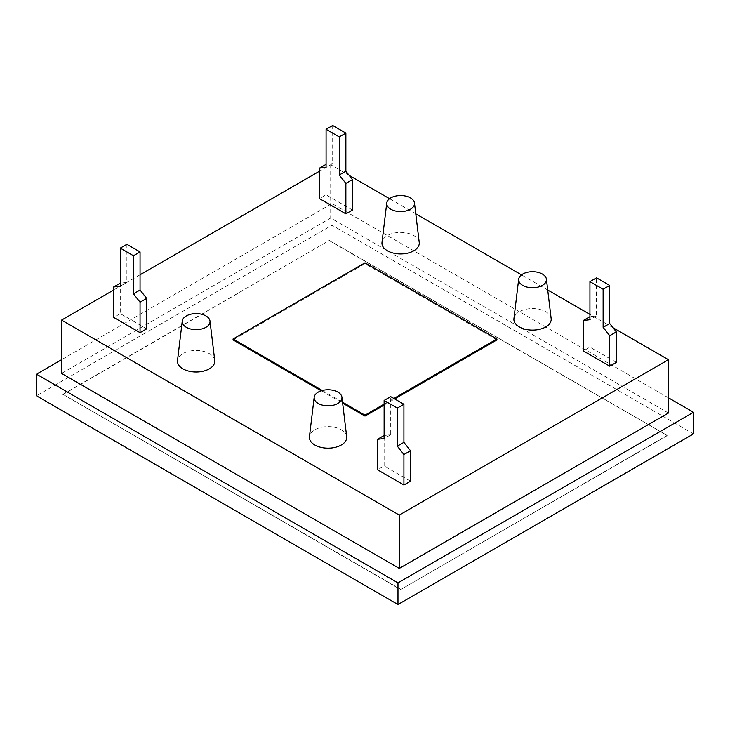 <?xml version="1.0" encoding="UTF-8"?>
<svg xmlns="http://www.w3.org/2000/svg" width="730" height="730" viewBox="0 0 730 730"><rect width="100%" height="100%" fill="white"/><g stroke="black" fill="none" stroke-linecap="round" stroke-linejoin="round"><path stroke-width="0.55" stroke-dasharray="3.65 2.74" d="M419.23 242.424A18.661 10.768 0 0 0 413.81 235.553A18.661 10.768 0 0 0 394.081 233.08A18.661 10.768 0 0 0 382.009 242.424M551.159 318.59A18.661 10.768 0 0 0 545.739 311.719A18.661 10.768 0 0 0 526.011 309.246A18.661 10.768 0 0 0 513.938 318.59M214.748 360.483A18.661 10.768 0 0 0 209.327 353.612A18.661 10.768 0 0 0 189.599 351.139A18.661 10.768 0 0 0 177.518 360.483M346.677 436.649A18.661 10.768 0 0 0 341.257 429.778A18.661 10.768 0 0 0 321.519 427.305A18.661 10.768 0 0 0 309.447 436.649M693.5 433.894L332.022 225.196L36.5 395.815M400.624 589.274L62.889 394.291L329.376 240.425L667.111 435.418L400.624 589.584L62.889 394.291M352.471 210.039L326.082 194.8L319.484 198.615M146.657 328.856L120.277 313.626L113.679 317.431M613.027 327.715L589.94 314.384M547.719 290.011L521.485 274.872M415.79 213.844L389.565 198.697M349.168 175.382L330.699 164.715L319.484 171.194M140.06 274.781L113.679 290.011M410.515 481.198L384.126 465.959L377.529 469.773M616.321 362.372L589.94 347.142L583.343 350.947M384.126 405.022L394.684 398.936M321.227 390.796L342.644 403.161M496.929 339.906L365 263.731L233.071 339.906M668.434 397.795L332.022 203.561L61.566 359.707M668.434 413.025L330.699 218.033L61.566 373.413M332.022 225.196L332.022 203.561M330.699 164.715L330.699 218.033M384.126 465.959L384.126 435.491L390.723 434.733L390.723 396.645M126.874 244.313L126.874 282.391L120.277 283.158L120.277 313.626M589.94 347.142L589.94 316.674L596.529 315.907L596.529 277.829M332.679 125.487L332.679 163.575L326.082 164.332L326.082 194.8M332.679 163.575L326.082 167.38M126.874 282.391L120.277 286.206M596.529 315.907L589.94 319.722M390.723 434.733L384.126 438.538M322.277 390.495L342.525 402.175M384.126 404.11L393.89 398.48M365 262.818L365 263.731M62.889 394.592L329.376 240.425M329.376 240.736L667.111 435.418M667.111 435.719L400.624 589.584"/><path stroke-width="1.09" d="M410.452 197.885A13.897 8.03 0 0 0 395.751 196.041A13.897 8.03 0 0 0 386.754 203.004A13.897 8.03 0 0 0 390.787 209.236A13.897 8.03 0 0 0 406.382 210.87A13.897 8.03 0 0 0 414.485 203.004A13.897 8.03 0 0 0 410.452 197.885M386.754 203.004L382.009 242.424A18.661 10.768 0 0 0 387.429 250.782A18.661 10.768 0 0 0 408.353 252.972A18.661 10.768 0 0 0 419.23 242.424L414.485 203.004M542.381 274.051A13.897 8.03 0 0 0 527.68 272.217A13.897 8.03 0 0 0 518.683 279.17A13.897 8.03 0 0 0 522.716 285.403A13.897 8.03 0 0 0 538.311 287.036A13.897 8.03 0 0 0 546.414 279.17A13.897 8.03 0 0 0 542.381 274.051M518.683 279.17L513.938 318.59A18.661 10.768 0 0 0 519.358 326.958A18.661 10.768 0 0 0 540.282 329.139A18.661 10.768 0 0 0 551.159 318.59L546.414 279.17M205.96 315.944A13.897 8.03 0 0 0 191.26 314.101A13.897 8.03 0 0 0 182.263 321.063A13.897 8.03 0 0 0 186.305 327.296A13.897 8.03 0 0 0 201.891 328.929A13.897 8.03 0 0 0 210.003 321.063A13.897 8.03 0 0 0 205.96 315.944M182.263 321.063L177.518 360.483A18.661 10.768 0 0 0 182.938 368.851A18.661 10.768 0 0 0 203.862 371.032A18.661 10.768 0 0 0 214.748 360.483L210.003 321.063M337.89 392.11A13.897 8.03 0 0 0 323.189 390.276A13.897 8.03 0 0 0 314.192 397.229A13.897 8.03 0 0 0 318.234 403.462A13.897 8.03 0 0 0 333.82 405.095A13.897 8.03 0 0 0 341.932 397.229A13.897 8.03 0 0 0 337.89 392.11M314.192 397.229L309.447 436.649A18.661 10.768 0 0 0 314.867 445.017A18.661 10.768 0 0 0 335.791 447.198A18.661 10.768 0 0 0 346.677 436.649L341.932 397.229M61.566 359.707L36.5 374.18L36.5 395.815L397.978 604.513L693.5 433.894L693.5 412.258L668.434 397.795M326.082 164.332L319.484 168.146L319.484 198.615L345.874 213.844L352.471 210.039L352.471 179.571L345.874 183.376L339.277 174.999L339.277 136.911L345.874 133.106L332.679 125.487L326.082 129.301L339.277 136.911M140.06 332.67L146.657 328.856L146.657 298.387L140.06 302.202L140.06 332.67L113.679 317.431L113.679 286.963L120.277 286.206L120.277 248.118L133.471 255.737L133.471 293.825L140.06 302.202M113.679 290.011L61.566 320.096L399.301 515.088L668.434 359.707L613.027 327.715M589.94 314.384L547.719 290.011M521.485 274.872L415.79 213.844M389.565 198.697L349.168 175.382M319.484 171.194L140.06 274.781M403.918 485.003L410.515 481.198L410.515 450.729L403.918 454.534L403.918 485.003L377.529 469.773L377.529 439.305L384.126 438.538L384.126 400.451L397.321 408.07L397.321 446.158L403.918 454.534M609.723 366.177L616.321 362.372L616.321 331.904L609.723 335.709L609.723 366.177L583.343 350.947L583.343 320.479L589.94 316.674M342.644 403.161L365 416.073L384.126 405.022M394.684 398.936L496.929 339.906L496.929 338.985L365 262.818L233.071 338.985L322.277 390.495M233.071 338.985L233.071 339.906L321.227 390.796M36.5 374.18L397.978 582.878L693.5 412.258M61.566 320.096L61.566 373.413L399.301 568.405L668.434 413.025L668.434 359.707M397.978 604.513L397.978 582.878M399.301 515.088L399.301 568.405M410.515 450.729L403.918 442.344L403.918 404.265L390.723 396.645L384.126 400.451M384.126 435.491L377.529 439.305M403.918 404.265L397.321 408.07M146.657 298.387L140.06 290.011L140.06 251.932L126.874 244.313L120.277 248.118M120.277 283.158L113.679 286.963M140.06 251.932L133.471 255.737M616.321 331.904L609.723 323.527L609.723 285.439L596.529 277.829L589.94 281.634L603.126 289.253L603.126 327.332L609.723 335.709M589.94 281.634L589.94 319.722L583.343 320.479M609.723 285.439L603.126 289.253M326.082 129.301L326.082 167.38L319.484 168.146M345.874 183.376L345.874 213.844M345.874 133.106L345.874 171.194L352.471 179.571M345.874 171.194L339.277 174.999M140.06 290.011L133.471 293.825M609.723 323.527L603.126 327.332M403.918 442.344L397.321 446.158M342.525 402.175L365 415.16L365 416.073M365 415.16L384.126 404.11M393.89 398.48L496.929 338.985"/></g></svg>
